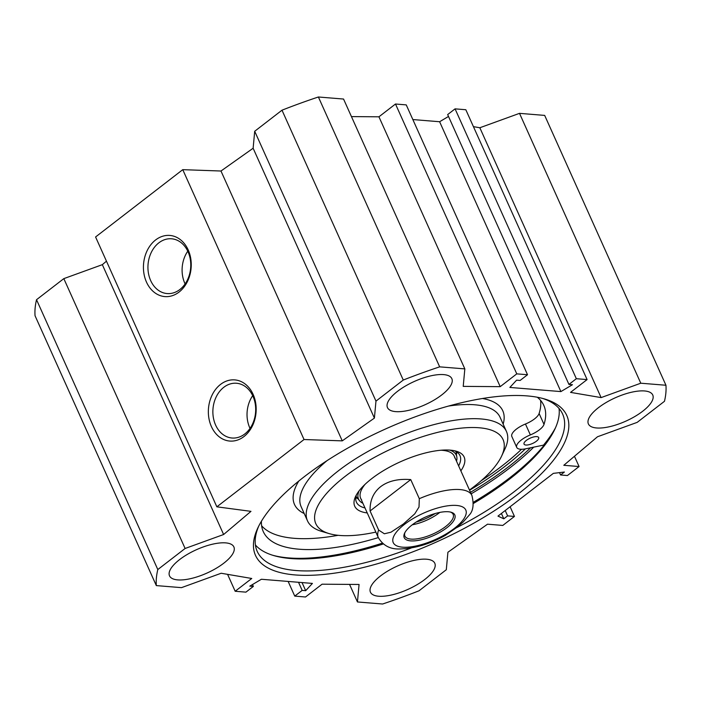 <?xml version="1.0" encoding="UTF-8"?>
<svg xmlns="http://www.w3.org/2000/svg" width="701" height="701" viewBox="0 0 701 701"><rect width="100%" height="100%" fill="white"/><g stroke="black" fill="none" stroke-linecap="round" stroke-linejoin="round"><path stroke-width="1.05" d="M443.628 374.606A35.287 12.82 -24.2 0 1 451.838 378.654A35.287 12.82 -24.2 0 1 424.902 404.81A35.287 12.82 -24.2 0 1 387.469 407.579A35.287 12.82 -24.2 0 1 405.371 386.076A35.287 12.82 -24.2 0 1 443.628 374.606M644.552 390.956A35.287 12.82 -24.2 0 1 652.754 394.996A35.287 12.82 -24.2 0 1 625.827 421.152A35.287 12.82 -24.2 0 1 588.393 423.93A35.287 12.82 -24.2 0 1 606.295 402.418A35.287 12.82 -24.2 0 1 644.552 390.956M426.594 559.223A35.287 12.82 -24.2 0 1 434.804 563.271A35.287 12.82 -24.2 0 1 407.877 589.418A35.287 12.82 -24.2 0 1 370.443 592.196A35.287 12.82 -24.2 0 1 388.345 570.693A35.287 12.82 -24.2 0 1 426.594 559.223M225.678 542.881A35.287 12.82 -24.2 0 1 233.88 546.929A35.287 12.82 -24.2 0 1 206.953 573.076A35.287 12.82 -24.2 0 1 169.519 575.854A35.287 12.82 -24.2 0 1 187.421 554.351A35.287 12.82 -24.2 0 1 225.678 542.881M106.456 261.175L102.337 264.663L63.826 278.63L36.531 299.704A275.844 100.199 155.8 0 0 35.05 315.748L156.323 585.598A275.844 100.199 -24.2 0 1 157.804 569.554L185.108 548.48L223.619 534.512L250.967 511.353L216.854 506.823L304.032 439.518L342.254 440.868L374.404 418.094L375.973 401.121L403.268 380.047A275.844 100.199 -24.2 0 1 439.667 366.851L464.833 368.892L343.551 99.043L318.385 96.992A275.844 100.199 155.8 0 0 281.995 110.197L254.7 131.271L253.131 148.244L220.981 171.018L182.759 169.66L95.581 236.973L216.854 506.823M351.446 116.603L378.934 116.804L395.495 104.011L406.247 104.887L527.52 374.737L516.777 373.861L500.207 386.654L463.221 386.382L464.833 368.892M412.845 119.556L439.615 121.737L448.5 116.454M568.94 384.428L447.659 114.578L455.072 108.857L465.823 109.733L587.096 379.583L576.345 378.706L568.94 384.428L572.454 384.718L560.888 391.587L509.855 387.434L516.593 380.17L520.116 380.459L527.52 374.737M473.42 126.653L479.834 127.748L519.511 113.352L640.784 383.21L665.95 385.252A275.844 100.199 -24.2 0 1 664.469 401.296L637.174 422.37L597.497 436.758L563.806 465.298L579.079 466.533L567.416 475.541L560.581 474.98L564.401 472.036L553.343 473.368L497.982 516.111L503.809 518.819L507.62 515.875L514.455 516.427L502.792 525.435L487.519 524.19L447.913 552.248L446.3 569.729L419.005 590.803A275.844 100.199 -24.2 0 1 382.615 604.008L357.449 601.957L349.554 584.397M665.95 385.252L544.677 115.402L519.511 113.352M555.358 428.083A169.353 61.522 -24.2 0 1 509.872 477.696A169.353 61.522 -24.2 0 1 473.403 502.231M382.369 543.152A169.353 61.522 -24.2 0 1 272.505 555.201M473.385 503.476A167.434 60.821 155.8 0 0 509.408 479.239A167.434 60.821 155.8 0 0 554.877 429.135A167.434 60.821 155.8 0 0 559.039 408.473M255.392 544.931A167.434 60.821 155.8 0 0 273.609 555.534A167.434 60.821 155.8 0 0 383.307 543.958M542.653 398.44A167.434 60.821 -24.2 0 1 562.631 414.063A167.434 60.821 -24.2 0 1 514.797 491.235A167.434 60.821 -24.2 0 1 455.843 528.09M411.242 547.998A167.434 60.821 -24.2 0 1 257.197 551.337A167.434 60.821 -24.2 0 1 258.774 526.013M469.565 490.236A169.852 61.697 155.8 0 0 505.044 466.279A169.852 61.697 155.8 0 0 525.373 448.868M518.03 494.117A170.641 61.986 155.8 0 0 544.554 398.965A170.641 61.986 155.8 0 0 385.725 428.889A170.641 61.986 155.8 0 0 257.907 527.792A170.641 61.986 155.8 0 0 331.091 573.628A170.641 61.986 155.8 0 0 518.03 494.117M156.323 585.598L181.489 587.648L221.166 573.252L251.747 578.483L235.177 591.267L245.928 592.143L253.341 586.422L249.819 586.132L261.385 579.263L312.418 583.416L305.68 590.68L302.166 590.391L294.753 596.113L305.505 596.989L322.066 584.196L359.061 584.468L357.449 601.957M640.784 383.21L601.116 397.598L570.535 392.376L587.096 379.583M188.026 251.755A27.479 21.372 94.7 0 1 187.255 280.295A27.479 21.372 94.7 0 1 167.127 293.561A27.479 21.372 94.7 0 1 148.051 264.443A27.479 21.372 94.7 0 1 171.579 238.787A27.479 21.372 94.7 0 1 188.026 251.755M188.192 249.915A30.686 23.869 -85.3 0 0 146.772 251.475A30.686 23.869 -85.3 0 0 167.066 296.637A30.686 23.869 -85.3 0 0 188.192 249.915M182.759 169.66L304.032 439.518M253.122 394.383A30.686 23.869 -85.3 0 0 211.693 395.942A30.686 23.869 -85.3 0 0 231.996 441.104A30.686 23.869 -85.3 0 0 253.122 394.383M187.763 251.195A27.479 21.372 -85.3 0 0 185.099 283.931M252.947 396.223A27.479 21.372 94.7 0 1 252.176 424.753A27.479 21.372 94.7 0 1 232.049 438.02A27.479 21.372 94.7 0 1 212.981 408.902A27.479 21.372 94.7 0 1 236.509 383.254A27.479 21.372 94.7 0 1 252.947 396.223M252.693 395.662A27.479 21.372 -85.3 0 0 250.029 428.39M305.68 590.68L302.035 582.566M302.166 590.391L298.521 582.286M294.753 596.113L288.155 581.444M235.177 591.267L227.58 574.347M253.341 586.422L252.5 584.546M560.888 391.587L439.615 121.737M576.345 378.706L455.072 108.857M601.116 397.598L479.834 127.748M500.207 386.654L378.934 116.804M516.777 373.861L395.495 104.011M36.531 299.704L157.804 569.554M63.826 278.63L185.108 548.48M102.337 264.663L223.619 534.512M220.981 171.018L342.254 440.868M253.131 148.244L374.404 418.094M254.7 131.271L375.973 401.121M281.995 110.197L403.268 380.047M318.385 96.992L439.667 366.851M574.461 456.272L579.079 466.533M559.521 472.623L560.581 474.98M501.408 513.474L503.809 518.819M505.219 510.53L507.62 515.875M510.109 506.753L514.455 516.427M536.8 436.618A8.018 2.909 -24.2 0 1 538.666 437.538A8.018 2.909 -24.2 0 1 532.55 443.479A8.018 2.909 -24.2 0 1 524.041 444.11A8.018 2.909 -24.2 0 1 528.107 439.22A8.018 2.909 -24.2 0 1 536.8 436.618M555.437 427.89A176.415 64.08 -24.2 0 1 543.503 445.126L525.741 448.789A16.035 5.827 -24.2 0 1 516.725 447.396L511.826 436.495A16.035 5.827 -24.2 0 1 525.461 424.009A16.035 5.827 155.8 0 0 539.113 413.494A153.799 55.87 155.8 0 0 540.567 400.394M261.613 525.759A153.799 55.87 155.8 0 0 338.145 535.31M516.725 447.396A16.035 5.827 -24.2 0 1 530.359 434.909A16.035 5.827 155.8 0 0 544.011 424.403A153.799 55.87 155.8 0 0 543.827 405.476A153.799 55.87 155.8 0 0 537.299 397.239M261.438 521.22A153.799 55.87 155.8 0 0 263.261 531.568A153.799 55.87 155.8 0 0 378.321 537.597M355.819 497.508A56.772 20.627 155.8 0 0 357.825 498.63M456.404 454.327A56.772 20.627 155.8 0 0 456.903 452.075M359.149 490.779A53.583 19.462 155.8 0 0 359.552 500.733A53.583 19.462 155.8 0 0 362.899 503.292M456.526 461.214A53.583 19.462 155.8 0 0 456.833 457.008A53.583 19.462 155.8 0 0 449.656 450.103M454.791 457.963A51.322 18.638 155.8 0 0 442.331 450.322A51.322 18.638 155.8 0 0 440.947 450.235M365.037 484.356A51.322 18.638 155.8 0 0 361.62 499.839M481.175 480.728A164.866 59.892 155.8 0 0 521.491 449.28M469.468 490.025A102.644 37.284 155.8 0 0 501.592 456.123L504.904 449.078A109.058 39.615 155.8 0 0 506.446 431.457A109.058 39.615 155.8 0 0 439.834 423.15A109.058 39.615 155.8 0 0 338.662 470.599A109.058 39.615 155.8 0 0 307.502 520.861A109.058 39.615 155.8 0 0 321.706 531.411L329.172 533.61A102.644 37.284 155.8 0 0 375.85 532.094M501.592 456.123A102.644 37.284 155.8 0 0 457.569 428.556A102.644 37.284 155.8 0 0 345.129 476.382A102.644 37.284 155.8 0 0 329.172 533.61M460.855 470.862A59.979 21.784 155.8 0 0 456.316 451.216A59.979 21.784 155.8 0 0 371.854 478.555A59.979 21.784 155.8 0 0 355.565 496.501A59.979 21.784 155.8 0 0 367.236 512.93M356.511 494.687A56.772 20.627 155.8 0 0 356.415 502.153A56.772 20.627 155.8 0 0 365.002 507.962M458.62 465.893A56.772 20.627 155.8 0 0 459.979 455.615A56.772 20.627 155.8 0 0 454.336 450.725M416.21 522.043A25.814 9.376 155.8 0 0 435.155 513.535M450.419 512.054A26.463 9.612 -24.2 0 1 453.161 514.376A26.463 9.612 -24.2 0 1 445.599 526.574A26.463 9.612 -24.2 0 1 421.047 538.088A26.463 9.612 -24.2 0 1 404.889 536.072A26.463 9.612 -24.2 0 1 404.968 532.48M370.075 510.985C369.804 500.593 373.344 492.47 380.704 486.625C388.258 480.956 398.273 478.617 410.733 479.598L419.312 498.683L419.014 507.025L414.764 513.842L403.329 524.05L390.974 532.208L384.367 533.776L378.654 530.07L370.075 510.985L410.733 479.598M445.284 535.406L455.571 528.3L463.028 522.149L469.39 514.92C473.228 510.784 474.069 504.291 471.913 495.458A51.322 18.638 155.8 0 0 419.312 498.683M446.896 527.722A27.742 10.077 155.8 0 0 451.207 512.256A27.742 10.077 155.8 0 0 425.384 517.119A27.742 10.077 155.8 0 0 404.6 533.198A27.742 10.077 155.8 0 0 416.499 540.655A27.742 10.077 155.8 0 0 446.896 527.722M530.578 447.79A175.767 63.852 -24.2 0 1 508.751 466.577A175.767 63.852 -24.2 0 1 470.485 492.286M533.724 447.142A177.055 64.317 -24.2 0 1 510.039 467.733A177.055 64.317 -24.2 0 1 471.177 493.819M539.113 413.494L544.011 424.403M525.461 424.009L530.359 434.909M355.854 497.237A56.492 20.522 155.8 0 0 357.492 498.218M456.316 453.801A56.492 20.522 155.8 0 0 456.675 451.926M298.784 481.052A114.184 41.482 155.8 0 0 304.208 513.544M503.152 424.131A114.184 41.482 155.8 0 0 482.463 398.501M448.5 406.072A109.058 39.615 -24.2 0 1 500.076 417.279L506.446 431.457M307.502 520.861L301.132 506.692A109.058 39.615 -24.2 0 1 326.99 460.68M412.258 524.804A26.463 9.612 155.8 0 0 439.396 512.755A26.463 9.612 155.8 0 0 439.842 512.405M378.654 530.07A51.322 18.638 155.8 0 0 378.295 537.536L360.656 498.288M404.6 524.287A39.773 14.449 -24.2 0 1 465.376 509.259A39.773 14.449 -24.2 0 1 418.567 545.396A39.773 14.449 -24.2 0 1 404.6 524.287M456.833 457.008L455.948 451.488M359.552 500.733L356.012 496.404M471.913 495.458L454.274 456.211M378.295 537.536C382.921 545.317 389.782 549.128 398.887 548.979C414.265 548.743 429.827 544.16 445.591 535.24"/></g></svg>
